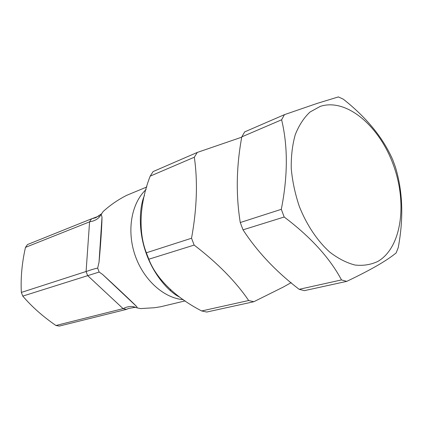 <?xml version="1.0" encoding="UTF-8"?>
<svg xmlns="http://www.w3.org/2000/svg" width="423" height="423" viewBox="0 0 423 423"><rect width="100%" height="100%" fill="white"/><g stroke="black" fill="none" stroke-linecap="round" stroke-linejoin="round"><path stroke-width="0.63" d="M341.488 279.926L299.161 289.316C276.023 271.592 257.311 251.764 243.029 229.837L284.187 217.004C310.741 237.049 329.84 258.025 341.488 279.926L346.738 281.374C359.011 275.495 369.237 270.202 377.411 265.491C385.469 260.795 391.714 256.602 396.155 252.917L398.244 247.577C403.775 217.945 402.781 190.963 395.262 166.625L392.808 159.963C383.264 137.998 366.762 117.737 343.302 99.178L338.368 96.915L317.165 103.397L284.446 114.654L281.618 119.788C287.984 146.273 287.878 176.121 281.3 209.316L284.187 217.004M243.029 229.837L240.264 222.535L281.3 209.316M253.826 301.721L206.715 312.042L201.66 310.953C175.989 297.755 156.14 278.704 148.817 259.22L146.347 252.785L191.534 238.234L194.146 245.081C217.544 263.016 235.722 281.491 248.682 300.52L253.826 301.721L283.399 287.005L291.198 282.612M148.817 259.22L194.146 245.081M284.446 114.654L244.674 131.891L241.792 136.867L281.618 119.788M240.264 222.535C235.828 194.977 236.335 166.419 241.792 136.867M299.161 289.316L304.375 290.649L346.738 281.374M241.75 137.174L197.255 152.444L194.337 157.213C197.842 181.8 196.912 208.809 191.534 238.234M146.347 252.785C138.051 231.55 139.696 203.109 150.17 176.148L153.105 171.585L197.255 152.444M150.17 176.148L194.337 157.213M183.355 299.664C163.833 298.194 143.323 279.772 134.963 254.974C126.54 230.197 131.569 202.844 146.115 189.515M201.66 310.953L248.682 300.52M320.259 106.385L310.006 112.037C303.91 117.742 298.998 125.271 295.275 134.636C292.378 144.888 291.035 156.209 291.251 168.603C292.415 181.314 295.122 193.977 299.373 206.593C306.744 225.047 317.409 240.957 329.713 252.066C338.104 258.527 346.532 262.852 354.987 265.031C363.246 265.935 370.871 264.729 377.861 261.414C401.739 247.577 407.592 203.077 393.184 164.452C379.087 125.7 346.374 97.835 320.259 106.385M170.585 290.062L169.734 290.152M101.7 213.678L95.804 217.708L91.585 218.807L99.119 216.016M101.219 214.413L99.41 217.02C97.031 219.611 93.758 221.203 89.581 221.8L86.086 271.555C91.722 269.573 95.577 268.431 97.655 268.145L99.024 262.234C100.478 247.534 101.996 224.386 102.001 217.121L101.219 214.413L103.138 211.521C110.355 204.996 118.229 199.593 126.752 195.304L146.866 186.95M89.581 221.8L91.585 218.807M89.57 221.848L25.475 247.376L27.479 244.552L91.606 218.791M135.582 307.241L128.254 308.536L126.53 309.361L59.262 326.085L55.936 325.493C42.882 316.504 31.831 306.707 22.784 296.105L21.346 292.425C20.584 277.948 21.964 262.932 25.475 247.376M86.086 271.503L21.346 292.425M97.655 268.145L99.162 272.042L22.784 296.105M185.205 300.875L160.677 306.749L154.421 307.738L140.521 308.584L137.242 307.907L136.735 306.622C133.271 302.99 114.411 285.202 102.62 274.479L99.162 272.042M126.572 309.35L128.492 308.441M126.53 309.361L123.119 308.668C126.202 306.976 129.301 306.273 132.415 306.553L137.242 307.907M87.672 275.6L123.119 308.668M123.077 308.642L55.936 325.493M87.635 275.558L86.086 271.555M179.489 297.02C169.792 292.494 154.189 276.134 146.168 253.287C137.951 230.551 139.426 206.524 144.465 195.468M101.393 214.033L99.41 217.02M102.001 217.121L99.024 262.234M132.431 306.559L135.328 307.156M102.62 274.479L136.735 306.622"/></g></svg>
